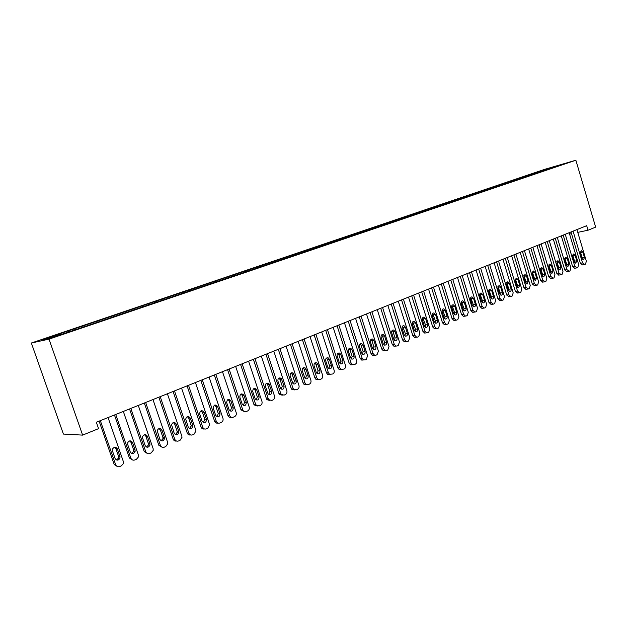 <?xml version="1.0" encoding="UTF-8"?>
<svg xmlns="http://www.w3.org/2000/svg" width="627" height="627" viewBox="0 0 627 627"><rect width="100%" height="100%" fill="white"/><g stroke="black" fill="none" stroke-linecap="round" stroke-linejoin="round"><path stroke-width="0.94" d="M577.765 232.366L588.032 230.227L586.684 225.689L96.346 422.253L98.572 428.649L82.623 435.114L63.405 434.064L31.35 343.016L544.745 169.329L575.86 160.23L49.008 339.136L31.35 343.016M551.243 168.169L551.047 167.605L539.557 171.359L57.284 334.63L59.016 334.238L59.518 334.928M551.047 167.605L563.986 163.819L555.318 166.907M59.016 334.238L41.609 340.132L49.047 338.486L68.594 332.059L555.373 166.743M68.367 331.072L68.986 331.926M74.535 328.979L75.154 329.833M83.704 325.875L84.324 326.706M89.763 323.822L90.39 324.661M98.768 320.773L99.356 321.557M104.709 318.759L105.344 319.59M113.55 315.765L114.114 316.502M119.389 313.79L120.023 314.605M128.065 310.851L128.613 311.541M133.794 308.907L134.437 309.714M142.321 306.023L142.846 306.674M147.948 304.119L148.591 304.91M156.319 301.281L156.844 301.916M161.852 299.408L162.503 300.192M170.074 296.626L170.599 297.253M175.505 294.784L176.163 295.56M183.586 292.049L184.119 292.668M188.923 290.238L189.581 291.006M196.862 287.55L197.395 288.161M202.113 285.779L202.772 286.531M209.912 283.13L210.445 283.733M215.069 281.382L215.735 282.126M222.742 278.788L223.275 279.383M227.813 277.071L228.479 277.808M235.352 274.516L235.893 275.104M240.337 272.831L241.003 273.552M247.751 270.315L248.292 270.903M252.65 268.662L253.324 269.375M259.946 266.185L260.487 266.765M264.766 264.555L265.425 265.252M271.938 262.125L272.479 262.697M276.679 260.518L277.314 261.185M283.733 258.136L284.274 258.692M288.396 256.553L289.016 257.188M295.333 254.201L295.881 254.758M299.925 252.65L300.529 253.261M306.752 250.338L307.301 250.886M311.266 248.809L311.862 249.397M317.991 246.529L318.54 247.069M322.435 245.024L323.007 245.588M329.042 242.79L329.598 243.323M333.423 241.301L333.979 241.85M339.928 239.099L340.485 239.632M344.231 237.641L344.787 238.166M350.642 235.47L351.332 236.12M354.882 234.036L355.438 234.561M361.191 231.896L361.881 232.539M365.361 230.485L365.917 231.002M371.576 228.385L372.266 229.02M375.691 226.99L376.239 227.499M381.804 224.921L382.494 225.548M385.856 223.549L386.412 224.051M391.875 221.503L392.565 222.13M395.864 220.155L396.421 220.657M401.797 218.149L402.487 218.76M405.724 216.817L406.288 217.31M411.571 214.834L412.268 215.445M415.442 213.525L415.999 214.011M421.203 211.573L421.893 212.177M425.02 210.28L425.576 210.766M430.694 208.36L431.384 208.956M434.448 207.09L435.005 207.568M440.044 205.194L440.734 205.781M443.744 203.94L444.3 204.418M449.261 202.074L449.951 202.654M452.906 200.836L453.462 201.306M458.337 198.994L459.035 199.574M461.934 197.779L462.499 198.242M467.295 195.969L467.977 196.525M470.838 194.762L471.402 195.224M476.12 192.975L476.786 193.524M479.616 191.791L480.172 192.246M484.82 190.028L485.478 190.561M488.268 188.86L488.825 189.315M493.402 187.12L494.045 187.638M496.803 185.968L497.415 186.462M501.866 184.26L502.493 184.753M505.221 183.123L505.911 183.672M510.213 181.43L510.833 181.916M513.513 180.31L514.211 180.85M518.443 178.64L519.046 179.118M521.703 177.535L522.393 178.076M526.562 175.897L527.158 176.352M529.776 174.8L530.466 175.333M534.572 173.177L535.16 173.632M537.747 172.104L538.436 172.629M542.473 170.505L543.053 170.944M588.032 230.227L595.65 227.131L575.86 160.23M82.623 435.114L49.008 339.136M561.557 235.76L563.273 235.399M569.575 234.083L571.518 233.675M539.557 171.359L539.761 172.033M531.665 174.032L531.868 174.714M523.663 176.736L523.866 177.425M515.551 179.487L515.762 180.176M507.329 182.269L507.541 182.966M498.99 185.09L499.21 185.796M490.541 187.951L490.761 188.656M481.975 190.851L482.187 191.564M473.283 193.79L473.503 194.511M464.466 196.776L464.693 197.497M455.531 199.801L455.751 200.53M446.455 202.874L446.683 203.61M437.262 205.985L437.489 206.738M427.927 209.152L428.163 209.92M418.452 212.357L418.703 213.149M408.835 215.61L409.094 216.425M399.085 218.917L399.344 219.756M389.179 222.264L389.453 223.134M379.123 225.673L379.406 226.566M368.919 229.129L369.209 230.046M358.55 232.633L358.848 233.565M348.024 236.199L348.33 237.139M337.334 239.82L337.639 240.768M326.479 243.495L326.785 244.452M315.444 247.226L315.757 248.19M304.236 251.027L304.55 251.991M292.848 254.883L293.162 255.855M281.272 258.802L281.594 259.782M269.508 262.784L269.829 263.771M257.548 266.828L257.877 267.831M245.384 270.95L245.69 271.859M233.025 275.135L233.307 275.982M220.445 279.391L220.735 280.245M207.662 283.717L207.945 284.587M194.652 288.122L194.942 289M181.415 292.605L181.705 293.483M167.942 297.167L168.24 298.052M154.234 301.806L154.532 302.7M140.276 306.532L140.589 307.434M126.074 311.345L126.388 312.254M111.606 316.235L111.927 317.152M96.879 321.228L97.201 322.153M81.878 326.306L82.2 327.239M66.587 331.479L66.924 332.435M576.942 229.592L586.355 261.232L585.5 264.147L584.732 264.476L582.53 262.893L573.07 231.144M571.009 231.966L580.343 263.269L582.53 262.893M584.466 257.485L583.478 259.884L582.013 258.536L580.398 253.12L581.362 250.729L582.859 252.078L584.466 257.485L582.279 257.869L582.326 259.21M580.351 251.795L582.279 257.869M582.405 264.9L580.343 263.269M569.167 232.703L578.674 264.555L577.796 267.494L577.02 267.831L574.787 266.232L565.24 234.279M563.187 235.101L572.608 266.608L574.787 266.232M576.762 260.785L575.743 263.207L574.269 261.851L572.639 256.396L573.634 253.982L575.131 255.346L576.762 260.785L574.575 261.169L574.606 262.556M572.608 255.017L574.575 261.169M574.693 268.246L572.608 266.608M561.283 235.87L570.883 267.925L569.99 270.888L569.206 271.225L566.941 269.626L557.301 237.461M555.256 238.284L564.77 269.994L566.941 269.626M568.948 264.132L567.905 266.569L566.424 265.205L564.778 259.727L565.797 257.289L567.31 258.653L568.948 264.132L566.769 264.508L566.784 265.95M564.755 258.293L566.769 264.508M566.886 271.64L564.77 269.994M553.296 239.067L562.983 271.342L562.074 274.32L561.275 274.673L558.986 273.066L549.26 240.69M547.222 241.505L556.815 273.427L558.986 273.066M561.024 267.517L559.958 269.986L558.469 268.615L556.807 263.097L557.85 260.636L559.37 262.008L561.024 267.517L558.853 267.894L558.853 269.391M556.8 261.608L558.853 267.894M558.963 275.081L556.815 273.427M545.192 242.32L554.973 274.806L554.049 277.808L553.241 278.161L550.921 276.554L541.101 243.958M539.071 244.773L548.758 276.907L550.921 276.554M552.99 270.958L551.893 273.443L550.396 272.071L548.727 266.514L549.793 264.03L551.321 265.417L552.99 270.958L550.827 271.326L550.812 272.878M548.735 264.97L550.827 271.326M550.937 278.56L548.758 276.907M536.978 245.612L546.846 278.317L545.913 281.351L545.09 281.703L542.747 280.089L532.825 247.273M530.803 248.088L540.584 280.434L542.747 280.089M544.847 274.446L543.727 276.954L542.222 275.574L540.529 269.978L541.626 267.478L543.162 268.865L544.847 274.446L542.692 274.806L542.661 276.413M540.552 268.387L542.692 274.806M542.794 282.095L540.584 280.434M528.647 248.95L538.609 281.876L537.66 284.932L536.83 285.293L534.447 283.67L524.438 250.635M522.416 251.451L532.299 284.015L534.447 283.67M536.587 277.988L535.434 280.512L533.922 279.125L532.213 273.49L533.342 270.966L534.886 272.361L536.587 277.988L534.439 278.341L534.384 279.995M532.26 271.852L534.439 278.341M534.541 285.677L532.299 284.015M520.198 252.336L530.262 285.489L529.29 288.569L528.443 288.937L526.037 287.307L515.927 254.053M513.921 254.852L523.89 287.644L526.037 287.307M528.216 281.57L527.025 284.125L525.504 282.73L523.788 277.056L524.94 274.508L526.492 275.911L528.216 281.57L526.069 281.923L525.998 283.623M523.843 275.363L526.069 281.923M526.163 289.313L523.89 287.644M511.624 255.777L521.789 289.149L520.802 292.26L519.94 292.629L519.375 292.746L517.502 290.999L507.29 257.509M505.291 258.316L515.363 291.328L517.502 290.999M519.72 285.214L518.49 287.785L516.969 286.382L515.229 280.677L516.421 278.106L517.98 279.509L519.72 285.214L517.581 285.551L517.487 287.307M515.316 278.929L517.581 285.551M517.675 292.997L515.363 291.328M502.932 259.257L513.192 292.864L512.188 295.999L511.318 296.383L510.723 296.493L508.85 294.745L498.536 261.02M496.545 261.82L506.718 295.058L508.85 294.745M511.099 288.898C511.373 290.411 510.958 291.281 509.837 291.5L508.317 290.097L506.553 284.344L507.784 281.75L509.343 283.161L511.099 288.898L508.967 289.235L508.858 291.038M506.655 282.55L508.967 289.235M509.061 296.736L506.718 295.058M494.107 262.799L504.469 296.634L503.45 299.8L502.564 300.184L501.945 300.302L500.064 298.538L489.648 264.586M487.665 265.378L497.94 298.852L500.064 298.538M502.352 292.644C502.635 294.181 502.196 295.058 501.051 295.27L499.531 293.859L497.752 288.067L499.014 285.45L500.581 286.868L502.352 292.644L500.228 292.974L500.095 294.831M497.877 286.225L500.228 292.974M500.322 300.529L497.94 298.852M485.157 266.389L495.62 300.458L494.585 303.648L493.692 304.04L493.026 304.158L491.153 302.394L480.627 268.199M478.66 268.991L489.036 302.692L491.153 302.394M493.48 296.446C493.762 298.005 493.316 298.883 492.14 299.095L490.612 297.676L488.817 291.845C488.543 290.309 488.974 289.431 490.118 289.204L491.693 290.63L493.48 296.446L491.364 296.767L491.207 298.671M488.966 289.948L491.364 296.767M491.458 304.377L489.036 302.692M476.073 270.025L486.646 304.338L485.588 307.559L484.679 307.959L483.981 308.076L482.108 306.297L471.48 271.867M469.521 272.651L480 306.595L482.108 306.297M484.475 300.302C484.757 301.885 484.295 302.778 483.096 302.974L481.567 301.548L479.757 295.678C479.475 294.118 479.921 293.232 481.097 293.005L482.672 294.447L484.475 300.302L482.367 300.607L482.187 302.567M479.929 293.734L482.367 300.607M482.469 308.28L481.873 308.366L480 306.595M466.849 273.725L477.531 308.28L476.457 311.525L475.532 311.933L474.796 312.05L472.93 310.271L462.193 275.59M460.242 276.374L470.83 310.553L472.93 310.271M475.337 304.213C475.627 305.827 475.148 306.728 473.91 306.909L472.39 305.482L470.556 299.565C470.274 297.982 470.736 297.088 471.943 296.877L473.518 298.319L475.337 304.213L473.244 304.518L473.032 306.525M470.752 297.574L473.244 304.518M473.346 312.246L472.695 312.332L470.83 310.553M457.498 277.471L468.283 312.277L467.186 315.553L466.253 315.961L465.469 316.086L463.612 314.299L452.765 279.368M450.821 280.151L461.527 314.574L463.612 314.299M466.065 308.186C466.347 309.824 465.853 310.733 464.583 310.906L463.071 309.472L461.221 303.515C460.931 301.908 461.409 300.999 462.655 300.795L464.223 302.245L466.065 308.186L463.98 308.476L463.745 310.537M461.441 301.469L463.98 308.476M464.09 316.267L463.384 316.353L461.527 314.574M447.991 281.28L458.901 316.329L457.781 319.645L456.832 320.052L456.001 320.178L454.152 318.383L443.195 283.208M441.267 283.984L452.075 318.649L454.152 318.383M456.652 312.215C456.934 313.892 456.425 314.801 455.124 314.966L453.611 313.524L451.738 307.52C451.456 305.882 451.949 304.973 453.227 304.777L454.787 306.235L456.652 312.215L454.575 312.505L454.309 314.605M451.996 305.427L454.575 312.505M454.693 320.342L453.924 320.436L452.075 318.649M438.351 285.152L449.371 320.452L448.234 323.791L447.27 324.214L446.385 324.331L444.551 322.537L433.476 287.103M431.564 287.871L442.49 322.795L444.551 322.537M447.098 316.314C447.38 318.014 446.847 318.939 445.507 319.08L444.01 317.63L442.121 311.595C441.831 309.918 442.341 309.001 443.657 308.829L445.217 310.287L447.098 316.314L445.029 316.588L444.739 318.743M442.396 309.448L445.029 316.588M445.154 324.48L444.316 324.582L442.49 322.795M428.562 289.071L439.692 324.637L438.532 328.007L437.56 328.43L436.619 328.548L434.801 326.753L423.609 291.061M421.705 291.821L432.748 326.996L434.801 326.753M437.395 320.468C437.677 322.207 437.129 323.14 435.741 323.258L434.252 321.808L432.348 315.726C432.058 314.017 432.591 313.092 433.939 312.936L435.491 314.393L437.395 320.468L435.334 320.734L435.013 322.936M432.661 313.531L435.334 320.734M435.475 328.681L434.566 328.791L432.748 326.996M418.617 293.06L429.871 328.885L428.688 332.286L427.692 332.718L426.697 332.827L424.902 331.032L413.585 295.074M411.704 295.834L422.857 331.268L424.902 331.032M427.536 324.684C427.826 326.463 427.253 327.404 425.827 327.498L424.354 326.048L422.426 319.919C422.136 318.179 422.692 317.238 424.079 317.105L425.615 318.571L427.536 324.684L425.498 324.943L425.137 327.2M422.77 317.67L425.498 324.943M425.647 332.953L424.651 333.062L422.857 331.268M408.514 297.112L419.894 333.196L418.687 336.628L417.684 337.067L416.61 337.177L414.847 335.374L403.412 299.157M401.539 299.91L412.817 335.602L414.847 335.374M417.535 328.971C417.817 330.797 417.221 331.738 415.748 331.808L414.298 330.358L412.347 324.183C412.064 322.403 412.637 321.455 414.071 321.337L415.591 322.811L417.535 328.971L415.505 329.214L415.113 331.526M412.723 321.886L415.505 329.214M415.646 337.287L414.58 337.397L412.817 335.602M398.263 301.219L409.76 337.577L408.53 341.041L407.511 341.488L406.367 341.582L404.634 339.795L393.074 303.303M391.217 304.048L402.62 340.006L404.634 339.795M407.37 333.321C407.652 335.194 407.033 336.143 405.504 336.182L404.086 334.732L402.111 328.509C401.829 326.683 402.424 325.726 403.913 325.648L405.403 327.114L407.37 333.321L405.356 333.556L404.924 335.923M402.526 326.158L405.356 333.556M405.489 341.699L404.344 341.793L402.62 340.006M387.839 305.396L399.47 342.028L398.216 345.524L397.173 345.979L395.943 346.065L394.258 344.278L382.572 307.512M380.73 308.249L392.259 344.482L394.258 344.278M397.048 337.741C397.322 339.662 396.672 340.626 395.096 340.618L393.709 339.176L391.718 332.906C391.428 331.032 392.055 330.076 393.591 330.021L395.057 331.487L397.048 337.741L395.041 337.969L394.571 340.383M392.165 330.507L393.058 331.73L395.041 337.969M395.167 346.175L393.944 346.261L392.259 344.482M377.258 309.644L389.014 346.543L387.737 350.078L386.679 350.54L385.354 350.611L383.724 348.831L371.897 311.791M370.079 312.52L381.733 349.027L383.724 348.831M386.561 342.232C386.828 344.207 386.154 345.171 384.516 345.124L383.168 343.69L381.153 337.373C380.871 335.445 381.529 334.481 383.121 334.473L384.547 335.939L386.561 342.232L384.57 342.444L384.061 344.913M381.639 334.92L382.564 336.166L384.57 342.444M384.688 350.728L383.363 350.791L381.733 349.027M366.497 313.955L378.387 351.136L377.086 354.71L376.012 355.172L374.585 355.219L373.01 353.463L361.058 316.133M359.255 316.862L371.043 353.644L373.01 353.463M375.902 346.802C376.169 348.839 375.455 349.803 373.755 349.701L372.454 348.275L370.416 341.911C370.142 339.928 370.831 338.956 372.485 338.995L373.872 340.453L375.902 346.802L373.927 346.997L373.378 349.521M370.949 339.403L371.905 340.673L373.927 346.997M374.037 355.352L372.61 355.391L371.043 353.644M355.572 318.336L367.594 355.807L366.27 359.412L365.173 359.882L363.629 359.898L362.124 358.166L350.038 320.554M348.251 321.267L360.172 358.338L362.124 358.166M365.071 351.433C365.329 353.542 364.577 354.514 362.821 354.341L361.567 352.938L359.506 346.527C359.24 344.474 359.969 343.502 361.677 343.596L363.017 345.038L365.071 351.433L363.119 351.622L362.524 354.2M360.086 343.964L361.066 345.25L363.119 351.622M363.213 360.047L361.669 360.063L360.172 358.338M344.458 322.787L356.622 360.549C357.006 362.234 356.559 363.441 355.266 364.193L352.484 364.648L351.065 362.947L338.839 325.045M337.075 325.75L349.129 363.104L351.065 362.947M354.067 356.152C354.31 358.33 353.518 359.302 351.692 359.052L350.509 357.672L348.424 351.214C348.165 349.09 348.925 348.118 350.712 348.283L351.99 349.701L354.067 356.152L352.131 356.324L351.488 358.95M349.043 348.596L350.054 349.897L352.131 356.324M352.217 364.82L350.548 364.796L349.129 363.104M333.164 327.318L345.469 365.369C345.861 367.061 345.399 368.292 344.09 369.044L341.143 369.46L339.818 367.806L327.451 329.606M325.703 330.304L337.906 367.947L339.818 367.806M342.883 360.94C343.11 363.205 342.271 364.169 340.367 363.832L339.262 362.492L337.154 355.979C336.911 353.777 337.718 352.797 339.575 353.048L340.782 354.443L342.883 360.94L340.955 361.105L340.265 363.785M337.82 353.315L338.862 354.623L340.955 361.105M341.033 369.671L339.223 369.593L337.906 367.947M321.69 331.918L334.128 370.267C334.528 371.976 334.058 373.214 332.725 373.982L329.598 374.335L328.391 372.751L315.875 334.246M314.151 334.936L326.495 372.877L328.391 372.751M331.511 365.807C331.722 368.167 330.829 369.131 328.846 368.684L327.827 367.383L325.695 360.823C325.468 358.534 326.322 357.555 328.266 357.907L329.387 359.263L331.511 365.807L329.606 365.956L328.861 368.692M326.416 358.103L327.482 359.428L329.606 365.956M329.669 374.609L327.702 374.46L326.495 372.877M310.012 336.597L322.607 375.252C323.007 376.976 322.529 378.23 321.173 379.006L320.005 379.515L317.85 379.28L316.768 377.775L304.103 338.964M302.402 339.646L314.887 377.885L316.768 377.775M319.942 370.761C320.131 373.23 319.19 374.178 317.121 373.598L316.204 372.36L314.049 365.745C313.845 363.354 314.754 362.39 316.776 362.861L317.795 364.162L319.942 370.761L318.061 370.894L317.262 373.684M314.817 362.97L315.922 364.318L318.061 370.894M318.116 379.617L315.969 379.39L314.887 377.885M298.146 341.354L310.882 380.323C311.29 382.055 310.804 383.324 309.424 384.108L308.233 384.625L305.89 384.28L304.949 382.885L292.135 343.768M290.458 344.435L303.092 382.979L304.949 382.885M308.186 375.8C308.335 378.387 307.34 379.311 305.184 378.583L302.198 370.761C302.026 368.245 302.998 367.297 305.114 367.916L306.015 369.146L308.186 375.8L306.329 375.918L305.474 378.763M303.029 367.924L304.158 369.287L306.329 375.918M306.368 384.719L304.032 384.375L303.092 382.979M286.069 346.198L298.961 385.472C299.377 387.227 298.875 388.497 297.472 389.304L296.265 389.829L293.71 389.343L292.927 388.082L279.955 348.643M278.302 349.31L291.093 388.168L292.927 388.082M296.234 380.918C296.336 383.638 295.27 384.539 293.036 383.622L290.152 375.855C290.019 373.206 291.053 372.281 293.256 373.073L296.234 380.918L294.392 381.02L293.475 383.928M291.038 372.963L292.198 374.335L294.392 381.02M294.424 389.908L291.876 389.422L291.093 388.168M273.795 351.12L286.837 390.715C287.252 392.478 286.743 393.772 285.316 394.587L284.094 395.12L281.319 394.454L280.7 393.364L267.572 353.612M265.942 354.263L278.882 393.435L280.7 393.364M284.07 386.122C284.109 388.991 282.981 389.861 280.669 388.724L277.894 381.036C277.824 378.238 278.929 377.352 281.209 378.355L284.07 386.122L282.252 386.216L281.272 389.179M278.843 378.089L280.026 379.476L282.252 386.216M282.268 395.182L279.509 394.516L278.882 393.435M261.302 356.128L274.508 396.045C274.924 397.824 274.407 399.133 272.957 399.955L271.703 400.504L268.709 399.626L268.262 398.748L254.97 358.66M253.371 359.302L266.467 398.796L268.262 398.748M271.695 391.42C271.663 394.454 270.456 395.276 268.09 393.881L265.425 386.31C265.425 383.348 266.6 382.501 268.967 383.763L271.695 391.42L269.9 391.499L268.858 394.516M266.444 383.301L267.651 384.704L269.9 391.499M269.908 400.543L266.922 399.673L266.467 398.796M248.59 361.223L261.961 401.468C262.384 403.263 261.851 404.587 260.37 405.426L259.1 405.975L255.887 404.846L255.604 404.219L242.147 363.801M240.572 364.436L253.833 404.25L255.604 404.219M259.108 396.813C258.982 400.018 257.705 400.786 255.283 399.101L252.744 391.671C252.83 388.536 254.084 387.745 256.506 389.296L259.108 396.813L257.336 396.875L256.224 399.948M253.825 388.607L255.056 390.025L257.336 396.875M257.274 406.03L254.123 404.877L253.833 404.25M235.65 366.411L249.185 406.986C249.617 408.804 249.076 410.136 247.571 410.991L246.278 411.547C244.804 412.041 243.668 411.563 242.853 410.121L229.098 369.037M227.554 369.656L240.98 409.799L242.72 409.784M246.293 402.299C246.05 405.693 244.71 406.382 242.273 404.384L239.827 397.134C240.031 393.803 241.364 393.082 243.809 394.963L246.293 402.299L244.554 402.338L243.362 405.481M240.98 394.007L242.249 395.433L244.554 402.338M244.412 411.61L240.98 409.799M222.483 371.686L236.191 412.605C236.622 414.431 236.073 415.779 234.545 416.649L233.228 417.221C231.575 417.739 230.375 417.159 229.615 415.466L215.813 374.358M214.301 374.97L227.899 415.45L229.607 415.45L227.899 415.466C228.604 417.065 229.741 417.676 231.324 417.284M233.26 407.887C232.876 411.461 231.473 412.072 229.051 409.729L226.684 402.691C227.029 399.164 228.424 398.521 230.869 400.771L233.26 407.887L231.543 407.903L230.274 411.1M227.922 399.509L229.161 400.81L231.543 407.903M209.081 377.062L223.016 418.483C223.361 420.27 222.781 421.579 221.276 422.41L219.936 422.998C218.251 423.523 217.028 422.935 216.26 421.226L202.294 379.782M200.805 380.377L214.583 421.203L216.26 421.226M219.991 413.569L220.038 413.726C219.489 417.245 218.039 417.801 215.688 415.411L213.235 408.083C213.885 404.642 215.343 404.125 217.616 406.523L219.991 413.569L218.298 413.569L216.942 416.83M214.622 405.105L215.931 406.555L218.298 413.569M217.992 423.06C216.409 423.413 215.265 422.794 214.583 421.203M195.436 382.533L209.63 424.651L207.772 428.28L206.408 428.876C204.692 429.417 203.446 428.821 202.67 427.097L188.523 385.299M187.073 385.887L201.024 427.058L202.67 427.097M206.479 419.353L206.589 419.8C205.797 423.139 204.3 423.617 202.098 421.226L199.566 413.53C200.452 410.293 201.957 409.862 204.073 412.252L206.479 419.353L204.817 419.338L203.375 422.661M201.087 410.803L202.419 412.26L204.817 419.338M204.426 428.946C202.834 429.26 201.698 428.633 201.024 427.058M181.54 388.097L195.789 430.075L195.953 430.929L194.025 434.252L192.638 434.856C190.89 435.412 189.62 434.817 188.837 433.077L174.494 390.927M173.083 391.491L187.214 433.014L188.837 433.077M192.716 425.247L192.857 425.984C191.854 429.134 190.318 429.526 188.265 427.152L185.678 419.087C186.783 416.062 188.319 415.725 190.287 418.084L192.716 425.247L191.086 425.208L191.227 425.945L189.55 428.594M187.308 416.602L188.664 418.068L191.086 425.208M190.6 434.934C189.009 435.216 187.881 434.574 187.214 433.014M167.385 393.772L181.822 436.11L182.002 437.309L180.027 440.342L178.609 440.953C176.83 441.518 175.536 440.922 174.745 439.174L160.214 396.648M158.835 397.204L173.154 439.088L174.745 439.174M178.703 431.251L178.844 432.269C177.66 435.224 176.093 435.53 174.165 433.186L171.563 424.769C172.848 421.947 174.4 421.697 176.242 424.024L178.703 431.251L177.112 431.188L177.253 432.207L175.466 434.636M173.279 422.512L174.651 423.985L177.112 431.188M176.516 441.032C174.933 441.275 173.812 440.624 173.154 439.088M152.972 399.556L167.597 442.262L167.754 443.775L165.763 446.534L164.321 447.161C162.511 447.741 161.194 447.145 160.387 445.374L145.66 402.487M144.32 403.02L158.835 445.272L160.387 445.374M164.431 437.356L164.548 438.641C163.208 441.416 161.625 441.651 159.814 439.339L157.212 430.584C158.639 427.959 160.214 427.786 161.938 430.067L164.431 437.356L162.871 437.278L162.989 438.563L161.123 440.789M158.999 428.539L160.379 430.02L162.871 437.278M162.166 447.239L158.835 445.272M138.285 405.442L153.106 448.524L153.223 450.335L151.232 452.851L149.759 453.493C147.917 454.081 146.585 453.486 145.762 451.699L130.839 408.428M129.538 408.945L144.241 451.573L145.762 451.699M149.892 443.587L149.971 445.107C148.497 447.717 146.898 447.882 145.182 445.601L142.642 438.226L142.611 436.541C144.155 434.088 145.738 433.986 147.361 436.235L149.892 443.587L148.364 443.485L148.442 445.005L146.506 447.059M144.445 434.668L145.84 436.157L148.364 443.485M147.541 453.564L144.241 451.573M123.315 411.437L138.34 454.904L138.395 456.997L136.427 459.285L134.93 459.936C133.049 460.539 131.686 459.944 130.855 458.141L115.729 414.486M114.467 414.988L129.374 457.992L130.855 458.141M135.079 449.927L135.095 451.675C133.52 454.12 131.913 454.23 130.275 451.989L127.704 444.543L127.736 442.646C129.374 440.35 130.965 440.303 132.516 442.513L135.079 449.927L133.59 449.81L133.606 451.542L131.599 453.439M129.624 440.922L131.027 442.411L133.59 449.81M132.634 460.006L129.374 457.992M108.063 417.558L123.3 461.409L123.268 463.745L121.332 465.845L119.812 466.504C117.892 467.123 116.512 466.527 115.666 464.709L100.328 420.654M99.113 421.148L114.224 464.536L115.666 464.709M119.976 456.393L119.929 458.337C118.268 460.649 116.653 460.704 115.086 458.494L112.476 450.985L112.586 448.893C114.302 446.73 115.901 446.737 117.382 448.908L119.976 456.393L118.527 456.252L118.479 458.18L116.41 459.944M114.529 447.302L115.932 448.791L118.527 456.252M117.437 466.574L114.224 464.536M582.859 252.078L580.673 252.485M575.131 255.346L572.96 255.745M567.31 258.653L565.131 259.045M559.37 262.008L557.199 262.399M551.321 265.417L549.158 265.793M543.162 268.865L541.007 269.242M534.886 272.361L532.738 272.729M526.492 275.911L524.352 276.272M517.98 279.509L515.849 279.869M509.343 283.161L507.219 283.514M500.581 286.868L498.465 287.213M491.693 290.63L489.577 290.959M482.672 294.447L480.564 294.768M473.518 298.319L471.418 298.632M464.223 302.245L462.138 302.551M454.787 306.235L452.718 306.532M445.217 310.287L443.148 310.577M435.491 314.393L433.437 314.676M425.615 318.571L423.578 318.845M415.591 322.811L413.561 323.07M405.403 327.114L403.396 327.365M395.057 331.487L393.058 331.73M384.547 335.939L382.564 336.166M373.872 340.453L371.905 340.673M363.017 345.038L361.066 345.25M351.99 349.701L350.054 349.897M340.782 354.443L338.862 354.623M329.387 359.263L327.482 359.428M317.795 364.162L315.922 364.318M306.015 369.146L304.158 369.287M294.032 374.209L292.198 374.335M281.844 379.366L280.026 379.476M269.438 384.61L267.651 384.704M256.827 389.947L255.056 390.025M243.989 395.371L242.249 395.433M230.916 400.904L229.208 400.943M217.616 406.523L215.931 406.555M204.073 412.252L202.419 412.26M190.287 418.084L188.664 418.068M176.242 424.024L174.651 423.985M161.938 430.067L160.379 430.02M147.361 436.235L145.84 436.157M132.516 442.513L131.027 442.411M117.382 448.908L115.932 448.791M582.154 264.947L584.34 264.57M574.426 268.293L576.613 267.925M566.596 271.687L568.775 271.326M558.657 275.128L560.828 274.775M550.608 278.615L552.771 278.263M542.441 282.15L544.604 281.813M534.157 285.74L536.312 285.403M525.755 289.376L527.91 289.047M517.236 293.068L519.375 292.746M508.591 296.806L510.723 296.493M499.813 300.607L501.945 300.302M490.91 304.456L493.026 304.158M481.873 308.366L483.981 308.076M481.097 293.005L480.69 293.075M472.695 312.332L474.796 312.05M471.943 296.877L471.504 296.939M463.384 316.353L465.469 316.086M462.655 300.795L462.17 300.874M453.924 320.436L456.001 320.178M453.227 304.777L452.702 304.855M444.316 324.582L446.385 324.331M443.657 308.829L443.077 308.907M434.566 328.791L436.619 328.548M433.939 312.936L433.312 313.022M424.651 333.062L426.697 332.827M424.079 317.105L423.39 317.199M414.58 337.397L416.61 337.177M414.071 321.337L413.311 321.439M404.344 341.793L406.367 341.582M403.913 325.648L403.067 325.758M393.944 346.261L395.943 346.065M393.591 330.021L392.659 330.139M383.363 350.791L385.354 350.611M383.121 334.473L382.086 334.591M372.61 355.391L374.585 355.219M372.485 338.995L371.333 339.129M361.669 360.063L363.629 359.898M361.677 343.596L360.4 343.737M350.548 364.796L352.484 364.648M350.712 348.283L349.278 348.424M339.223 369.593L341.143 369.46M339.575 353.048L337.969 353.205M327.702 374.46L329.598 374.335M328.266 357.907L326.455 358.072M315.969 379.39L317.85 379.28M316.776 362.861L314.903 363.017M304.032 384.375L305.89 384.28M305.114 367.916L303.256 368.057M291.876 389.422L293.71 389.343M293.256 373.073L291.422 373.206M279.509 394.516L281.319 394.454M281.209 378.355L279.399 378.473M266.922 399.673L268.709 399.626M268.967 383.763L267.173 383.857M254.123 404.877L255.887 404.846M256.506 389.296L254.734 389.375M241.113 410.136L242.853 410.121M243.809 394.963L242.069 395.034M230.869 400.771L229.161 400.81M220.038 413.726L218.345 413.726M206.589 419.8L204.927 419.784M192.857 425.984L191.227 425.945M178.844 432.269L177.253 432.207M164.548 438.641L162.989 438.563M149.971 445.107L148.442 445.005M135.095 451.675L133.606 451.542M119.929 458.337L118.479 458.18"/></g></svg>

